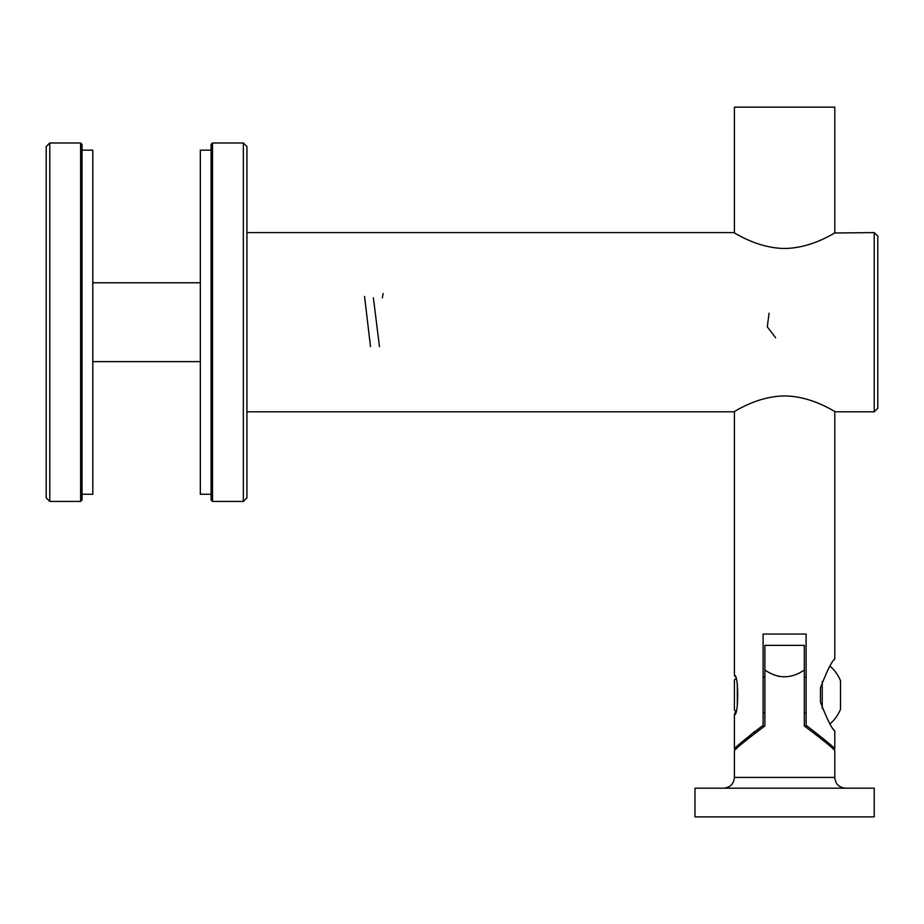 <?xml version="1.0" encoding="UTF-8"?>
<svg xmlns="http://www.w3.org/2000/svg" width="924" height="924" viewBox="0 0 924 924"><rect width="100%" height="100%" fill="white"/><g stroke="black" fill="none" stroke-linecap="round" stroke-linejoin="round"><path stroke-width="1.39" d="M212.52 501.432L211.088 500L211.088 144.41L212.52 142.977L212.52 501.432L243.347 501.432L243.347 142.977L212.52 142.977M243.347 142.977L246.927 146.57L246.927 497.84L243.347 501.432M874.22 232.594L877.8 236.174L877.8 408.235L874.22 411.815L874.22 232.594L834.788 232.998L834.788 107.138L734.418 107.138L734.418 232.998L733.702 232.594C733.621 231.959 756.664 248.244 784.488 248.452C812.381 248.337 835.608 231.947 835.504 232.594M834.788 659.147L834.788 411.411L835.504 411.815C835.596 412.462 812.519 396.153 784.707 395.957C756.768 396.084 733.564 412.485 733.702 411.815L246.927 411.815M80.607 501.432L80.607 142.977L49.781 142.977L49.781 501.432L80.607 501.432L82.04 500L82.04 144.41L80.607 142.977M49.781 501.432L46.2 497.84L46.2 146.57L49.781 142.977M754.677 731.462L739.512 744.213M737.514 745.98L735.077 748.163M735.019 748.209L734.418 748.763L736.416 748.763M764.887 670.004L764.887 725.929C746.707 739.616 736.555 747.816 734.418 750.554C736.416 747.932 746.58 739.72 764.887 725.929L763.097 727.107L763.097 725.305C745.922 738.507 736.37 746.326 734.418 748.763C736.278 746.407 745.83 738.588 763.097 725.305L763.097 634.06L806.109 634.06L806.109 725.305C823.319 738.542 832.87 746.349 834.788 748.763C832.905 746.384 823.353 738.565 806.109 725.305L806.109 727.107L804.319 725.929C822.499 739.616 832.663 747.816 834.788 750.554C832.79 747.932 822.626 739.72 804.319 725.929L804.319 670.004C791.14 679.024 777.996 679.024 764.887 670.004L764.887 645.379L804.319 645.379L804.319 670.004M734.418 411.411L734.418 675.282C738.761 674.046 738.773 715.915 734.418 714.702L735.666 711.272L734.418 710.036L734.418 679.949L735.666 678.701M734.892 676.507L734.568 675.663M820.443 702.159C827.28 719.75 832.062 729.302 834.788 730.838C832.097 729.359 827.315 719.808 820.443 702.159L820.443 687.826C827.28 670.235 832.062 660.683 834.788 659.147C832.097 660.614 827.315 670.177 820.443 687.826L820.443 702.159M774.023 674.855L779.209 676.495M694.987 816.862L694.987 788.184L874.22 788.184L874.22 816.862L694.987 816.862M211.088 494.259L200.335 494.259L200.335 150.15L211.088 150.15M82.04 494.259L92.793 494.259L92.793 150.15L82.04 150.15M92.793 361.631L200.335 361.631M840.517 682.57L840.517 684.234M830.052 666.146A38.08 38.08 0 0 1 840.517 680.78L840.517 709.205A38.08 38.08 0 0 1 830.052 723.839M822.245 681.462L822.245 708.523M763.097 677.073L764.887 677.073M804.319 677.073L806.109 677.073M737.306 684.615L737.306 705.37M383.137 293.532L382.351 297.828M379.452 346.581L373.388 297.828M370.489 346.581L364.564 296.465M775.64 337.722L767.29 326.842L769.08 313.248M734.418 750.554L734.418 777.431L834.788 777.431L834.788 750.554M733.702 232.594L246.927 232.594M874.22 411.815L835.504 411.815M832.79 748.763L834.788 748.763L834.788 730.838M734.418 748.763L734.418 714.702M734.418 777.431C733.783 783.968 730.203 787.548 723.665 788.184M834.788 777.431C835.423 783.968 839.004 787.548 845.541 788.184M92.793 282.779L200.335 282.779M763.097 712.912L764.887 712.912M804.319 712.912L806.109 712.912"/></g></svg>
